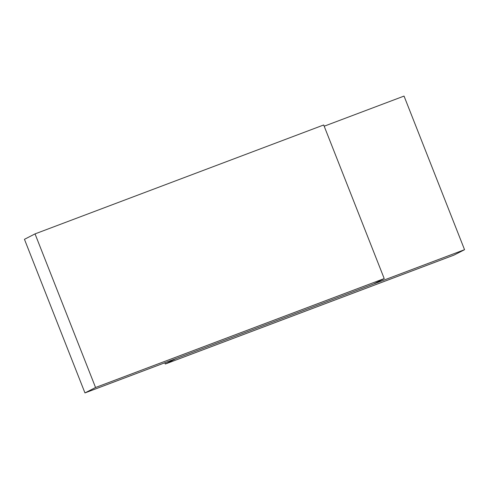 <?xml version="1.0" encoding="UTF-8"?>
<svg xmlns="http://www.w3.org/2000/svg" width="489" height="489" viewBox="0 0 489 489"><rect width="100%" height="100%" fill="white"/><g stroke="black" fill="none" stroke-linecap="round" stroke-linejoin="round"><path stroke-width="0.73" d="M324.189 126.211L404.042 96.082L464.55 249.69L453.963 255.111L165.3 364.03L164.811 362.789M165.3 364.03L175.887 358.608L464.55 249.69M95.551 387.502L35.037 233.889L323.7 124.97L384.213 278.583L95.551 387.502L84.958 392.918L24.45 239.31L35.037 233.889M384.213 278.583L373.62 283.999L84.958 392.918"/></g></svg>
